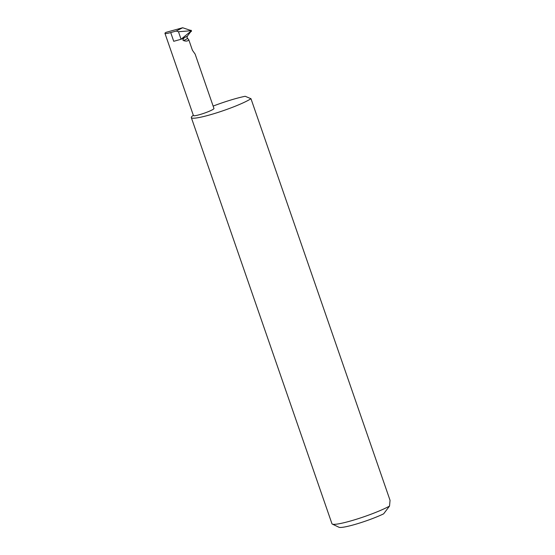 <?xml version="1.0" encoding="UTF-8"?>
<svg xmlns="http://www.w3.org/2000/svg" width="555" height="555" viewBox="0 0 555 555"><rect width="100%" height="100%" fill="white"/><g stroke="black" fill="none" stroke-linecap="round" stroke-linejoin="round"><path stroke-width="0.83" d="M187.555 38.579L183.566 40.612L182.824 39.96L184.163 37.789L187.312 36.179L187.049 37.802L188.776 39.745L192.425 50.276L195.138 54.119L213.952 108.461A10.864 1.283 160.9 0 1 212.919 109.467A10.864 1.283 160.9 0 1 201.576 114.066A10.864 1.283 160.9 0 1 193.424 115.572L164.953 33.362A10.864 1.283 -19.1 0 0 170.711 32.565L176.199 31.052L182.671 27.75L191.524 30.712L187.312 36.179M193.327 115.301A32.856 3.892 -19.1 0 0 191.329 117.611L331.959 523.733A32.856 3.892 -19.1 0 0 332.334 524.093A32.856 3.892 -19.1 0 0 357.025 519.057A32.856 3.892 -19.1 0 0 389.527 506.084L390.047 500.319L250.978 98.714L245.199 96.286A32.856 3.892 -19.1 0 0 213.134 106.081M191.329 117.611A32.856 3.892 -19.1 0 0 215.992 113.06A32.856 3.892 -19.1 0 0 250.291 99.151A32.856 3.892 -19.1 0 0 250.978 98.714M170.711 32.565L173.729 41.299L180.999 39.287L184.163 37.789M182.671 27.75L165.987 32.356A10.864 1.283 -19.1 0 0 164.953 33.362M180.999 39.287L191.524 30.712L178.46 31.725L176.199 31.052M389.527 506.084L383.616 513.854A27.597 3.268 160.9 0 1 356.997 523.851A27.597 3.268 160.9 0 1 338.945 527.25L332.334 524.093M183.566 40.612C186.258 41.452 187.992 41.167 188.776 39.745M181.055 39.225L178.46 31.725M190.344 30.574L191.031 30.227M191.419 31.358L190.74 31.704"/></g></svg>
